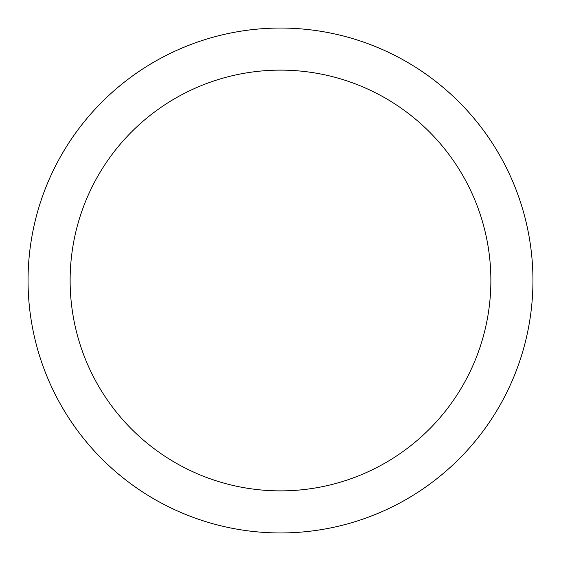 <?xml version="1.0" encoding="UTF-8"?>
<svg xmlns="http://www.w3.org/2000/svg" width="561" height="561" viewBox="0 0 561 561"><rect width="100%" height="100%" fill="white"/><g stroke="black" fill="none" stroke-linecap="round" stroke-linejoin="round"><path stroke-width="0.84" d="M280.5 28.05A252.45 252.45 0 0 1 532.95 280.5A252.45 252.45 0 0 1 280.5 532.95A252.45 252.45 0 0 1 28.05 280.5A252.45 252.45 0 0 1 280.5 28.05M280.5 70.125A210.375 210.375 0 0 1 490.875 280.5A210.375 210.375 0 0 1 280.5 490.875A210.375 210.375 0 0 1 70.125 280.5A210.375 210.375 0 0 1 280.5 70.125"/></g></svg>
